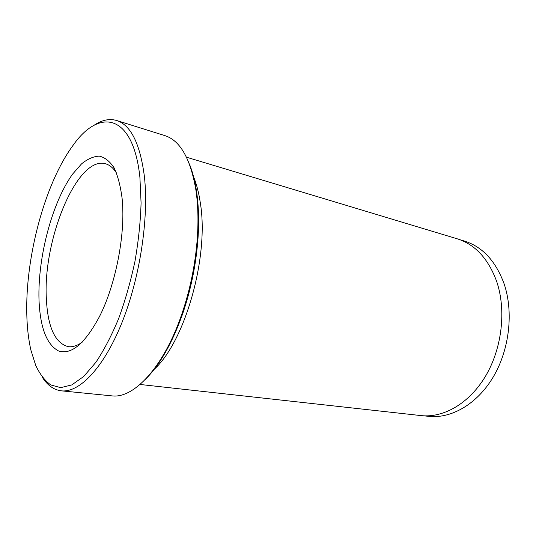 <?xml version="1.0" encoding="UTF-8"?>
<svg xmlns="http://www.w3.org/2000/svg" width="536" height="536" viewBox="0 0 536 536"><rect width="100%" height="100%" fill="white"/><g stroke="black" fill="none" stroke-linecap="round" stroke-linejoin="round"><path stroke-width="0.8" d="M38.994 299.698C37.667 257.441 52.046 202.662 72.574 174.14L81.472 163.949C87.549 158.978 93.485 156.371 99.274 156.13C104.848 157.383 109.779 161.276 114.081 167.815C117.866 175.862 120.553 186.2 122.154 198.823L122.536 203.861C124.848 237.991 115.046 285.976 99.529 316.461C84.869 343.79 71.161 355.261 58.404 350.879C46.572 344.434 40.1 327.375 38.994 299.698M116.627 173.269C113.444 168.11 109.753 164.954 105.559 163.795C77.244 155.447 42.974 239.445 46.324 298.029C47.624 326.86 54.92 343.073 68.199 346.658C72.514 347.241 77.144 345.78 82.095 342.29M189.349 163.828C192.598 171.755 195.024 181.141 196.632 191.989C198.682 206.099 199.124 221.716 197.965 238.842C196.069 264.509 190.957 289.52 182.635 313.875C172.177 343.234 159.728 365.11 145.283 379.495M61.385 390.838L111.716 395.849C133.551 399.019 163.614 367.468 181.744 314.324C190.2 289.574 195.392 264.161 197.322 238.078C198.501 220.678 198.059 204.819 195.982 190.501C190.622 158.817 180.257 140.526 164.88 135.621L116.614 120.486C130.797 124.995 140.05 143.581 144.365 176.244C149.075 217.67 139.983 277.963 121.786 323.014C103.582 368.152 79.348 392.875 61.385 390.838C53.747 389.9 47.329 385.29 42.136 377.002M423.849 415.815L428.472 416.331C451.111 418.931 477.087 404.278 493.321 376.848C509.528 349.445 513.729 311.865 504.054 283.658C495.619 260.885 482.36 246.674 464.29 241.019L459.834 239.679M26.8 314.491C27.115 327.643 28.488 339.529 30.907 350.149L35.765 365.545C39.885 374.235 44.897 380.707 50.799 384.962L60.675 387.649L71.77 384.928L83.67 376.507L95.857 362.363C103.944 350.216 111.528 335.657 118.597 318.706C125.183 300.669 130.63 281.601 134.938 261.494C138.456 241.287 140.499 221.79 141.082 202.99L139.903 177.289C133.156 112.962 98.932 107.783 72.628 145.959C44.656 184.136 25.252 257.582 26.8 314.491M153.256 370.182C184.692 342.993 209.549 256.536 200.236 202.36C198.789 192.659 196.598 184.223 193.67 177.054M186.481 157.202L457.061 238.755C475.11 244.396 488.336 258.694 496.738 281.635C506.359 310.063 502.085 347.998 485.824 375.669C469.536 403.373 443.547 418.174 420.934 415.581L140.05 384.466M93.485 125.665C101.512 120.077 109.223 118.356 116.614 120.486M197.965 238.842L197.322 238.078M182.635 313.875L181.744 314.324"/></g></svg>
